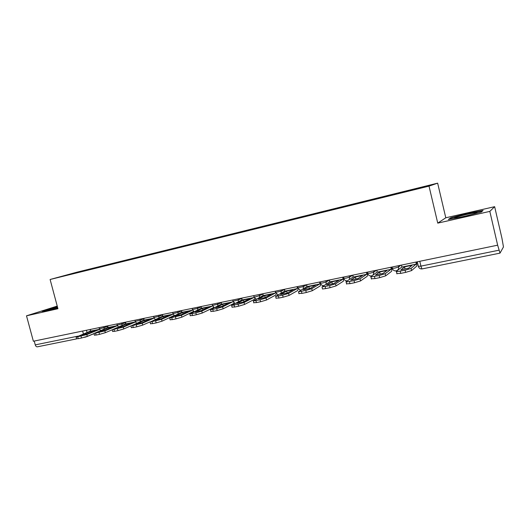 <?xml version="1.0" encoding="UTF-8"?>
<svg xmlns="http://www.w3.org/2000/svg" width="530" height="530" viewBox="0 0 530 530"><rect width="100%" height="100%" fill="white"/><g stroke="black" fill="none" stroke-linecap="round" stroke-linejoin="round"><path stroke-width="0.79" d="M57.227 306.088L26.5 315.82L33.37 341.234L497.65 245.178L489.826 211.39L494.642 206.68L445.79 217.784L437.647 183.155L76.764 272.235L50.111 279.489L429.015 186.129L437.747 223.13L489.826 211.39M494.642 206.68L501.943 238.248L503.467 246.927L500.015 253.128L497.65 245.178M26.5 315.82L57.936 308.732L50.111 279.489M76.598 338.882L37.464 346.805C36.471 346.945 35.735 346.295 35.258 344.871L77.93 336.159M34.231 341.062L35.258 344.871M405.609 191.674L405.589 191.27L432.321 184.672L427.995 186.156L399.719 193.185L75.644 273.063L59.32 277.038L90.166 269.094L90.054 269.512M405.589 191.27L90.166 269.094M437.647 183.155L429.015 186.129M445.79 217.784L437.747 223.13M448.353 219.486L463.591 216.644L481.306 212.04L483.082 210.47L467.838 213.365L450.811 217.784L448.353 219.486M57.406 306.744L42.022 311.342L47.567 310.553L57.724 307.93M91.995 269.035L91.889 268.624M450.931 218.3L450.811 217.784M467.917 213.716L467.838 213.365M408.398 266.04L412.009 265.378L408.517 268.279L400.885 269.843L404.542 266.915L408.398 266.04M416.56 262.396L417.382 262.224M401.68 265.033L401.74 267.1L396.208 271.459L396.453 271.731L405.079 270.24L411.061 268.432L411.572 270.585L416.633 266.219C416.984 265.676 416.931 264.258 416.467 261.972M416.05 262.058L416.136 264.139L411.061 268.432M404.542 266.915L405.039 268.988L408.656 268.167M411.572 270.585L405.596 272.4L405.079 270.24M400.21 271.234L400.726 273.387L405.596 272.4M400.726 273.387L396.718 273.593M475.953 212.662C470.686 213.106 450.069 218.44 455.601 217.936L455.694 217.923C460.457 217.605 481.465 212.212 476.311 212.636L475.953 212.662M449.559 219.261L451.341 218.015L467.851 213.729L482.545 210.947M57.525 307.181L48.084 310.043L51.317 309.586M43.652 311.11L57.479 307.009M383.428 271.174L386.92 270.532L382.899 273.52L375.485 275.03L379.652 272.029L383.428 271.174M391.577 267.557L392.101 267.451M377.035 270.134L377.035 272.181L370.748 276.66L370.94 276.938L379.202 275.514L385.184 273.712L385.694 275.832L391.537 271.347C391.955 270.803 391.942 269.399 391.491 267.14M391.014 267.239L391.047 269.3L385.184 273.712M379.652 272.029L380.142 274.076L383.051 273.401M385.694 275.832L379.718 277.64L379.202 275.514M374.471 276.474L374.988 278.601L379.718 277.64M374.988 278.601L371.258 278.76M359.128 276.17L362.5 275.554L357.988 278.608L350.774 280.085L355.431 277.011L359.128 276.17M353.04 275.096L352.987 277.13L345.984 281.708L346.13 282.013L354.047 280.635L360.029 278.846L360.533 280.933L367.118 276.349C367.595 275.792 367.615 274.401 367.177 272.168M366.647 272.281L366.627 274.321L360.029 278.846M355.431 277.011L355.921 279.025L358.141 278.502M360.533 280.933L354.557 282.735L354.047 280.635M349.449 281.576L349.959 283.663L354.557 282.735M349.959 283.663L346.494 283.782M335.47 281.032L338.736 280.436L333.761 283.563L326.738 284.994L331.846 281.854L335.47 281.032M329.673 279.933L329.574 281.947L321.982 286.942L329.587 285.617L335.556 283.835L336.066 285.895L343.347 281.211L343.738 278.469M342.93 277.19L342.857 279.217L335.556 283.835M331.846 281.854L332.337 283.848L333.893 283.477M336.066 285.895L330.091 287.684L329.587 285.617M325.109 286.531L325.619 288.592L330.091 287.684M325.619 288.592L322.492 288.996L321.982 286.942M312.435 285.769L315.595 285.2L310.176 288.38L303.339 289.777L308.884 286.578L312.435 285.769M306.916 284.636L306.771 286.637L298.483 291.738L305.784 290.466L311.753 288.691L312.256 290.725L320.193 285.948L320.716 283.901M319.828 281.967L319.709 283.981L311.753 288.691M308.884 286.578L309.368 288.539L310.275 288.32M312.256 290.725L306.287 292.507L305.784 290.466M301.431 291.354L301.934 293.388L306.287 292.507M301.934 293.388L298.907 293.448M289.996 290.38L293.05 289.831L287.214 293.07L280.562 294.435L286.511 291.175L289.996 290.38M284.743 289.228L284.557 291.209L275.607 296.416L282.623 295.183L288.578 293.421L289.082 295.422L297.641 290.559L298.224 288.963M297.323 286.624L297.158 288.618L288.578 293.421M286.511 291.175L287.26 293.05M289.082 295.422L283.126 297.197L282.623 295.183M278.382 296.045L278.886 298.052L283.126 297.197M278.886 298.052L276.031 298.112M268.12 294.879L271.082 294.349L264.854 297.641L258.368 298.966L264.709 295.654L268.12 294.879M263.125 293.7L262.9 295.667L253.32 300.967L260.071 299.781L266.02 298.019L266.517 300L275.666 295.058L276.276 293.766M275.501 291.977L275.183 293.136L266.02 298.019M266.517 300L260.568 301.762L260.071 299.781M255.944 300.616L256.44 302.597L260.568 301.762M256.44 302.597L253.744 302.65M264.709 295.654L265.166 297.476M246.801 299.264L249.663 298.748L243.071 302.093L236.751 303.385L243.456 300.026L246.801 299.264M242.051 298.059L241.779 300.013L231.603 305.399L238.102 304.253L244.045 302.504L244.535 304.452L254.241 299.437L254.857 298.377M254.022 296.827L253.764 297.549L244.045 302.504M244.535 304.452L238.599 306.207L238.102 304.253M234.088 305.068L234.578 307.022L238.599 306.207M234.578 307.022L232.034 307.069M243.456 300.026L243.873 301.683M226.012 303.538L228.788 303.041L221.838 306.433L215.677 307.691L222.726 304.286L226.012 303.538M221.494 302.312L221.189 304.253L210.443 309.719L216.704 308.612L222.633 306.87L223.123 308.798L233.346 303.71L233.962 302.835M233.107 301.577L222.633 306.87M223.123 308.798L217.201 310.54L216.704 308.612M212.788 309.407L213.279 311.335L217.201 310.54M213.279 311.335L210.867 311.382M222.726 304.286L223.117 305.81M205.733 307.705L208.423 307.228L201.142 310.659L195.133 311.892L202.506 308.44L205.733 307.705M201.433 306.466L201.095 308.387L189.813 313.926L195.848 312.859L201.758 311.13L202.248 313.031L212.967 307.884L213.564 307.155M212.636 305.929L201.758 311.13M202.248 313.031L196.339 314.76L195.848 312.859M192.032 313.634L192.523 315.535L196.339 314.76M192.523 315.535L190.237 315.582M202.506 308.44L202.871 309.845M185.944 311.772L188.548 311.309L180.955 314.787L175.099 315.986L182.784 312.495L185.944 311.772M181.863 310.514L181.492 312.422L169.693 318.033L181.412 315.284L181.896 317.159L193.649 311.349M192.642 310.116L181.412 315.284M181.896 317.159L176 318.881L175.516 317M171.793 317.755L172.276 319.636L176 318.881M172.276 319.636L170.117 319.676M182.784 312.495L183.115 313.8M166.632 315.748L169.156 315.297L161.266 318.808L155.555 319.981L163.525 316.456L166.632 315.748M162.75 314.469L162.352 316.357L150.063 322.041L161.564 319.332L162.047 321.18L174.211 315.423M162.352 316.357L173.105 314.144L161.564 319.332M162.047 321.18L156.171 322.896L155.688 321.041M152.057 321.776L152.534 323.631L156.171 322.896M152.534 323.631L150.487 323.671M163.525 316.456L163.836 317.662M147.771 319.623L150.222 319.192L142.053 322.737L136.475 323.876L144.723 320.319L147.771 319.623M144.094 318.325L143.656 320.2L130.91 325.95L142.206 323.28L142.683 325.109L149.904 321.922M154.051 318.113L142.206 323.28M142.683 325.109L136.82 326.811L136.343 324.976M132.798 325.698L133.275 327.527L136.82 326.811M133.275 327.527L131.334 327.566M144.723 320.319L145.021 321.452M129.36 323.406L131.732 322.989L123.298 326.573L117.859 327.679L126.359 324.095L129.36 323.406M125.868 322.101L125.405 323.956L112.214 329.766L123.305 327.136L123.781 328.938L130.784 325.923M135.435 321.968L123.305 327.136M123.781 328.938L117.938 330.634L117.461 328.825M114.003 329.527L114.48 331.336L117.938 330.634M114.48 331.336L112.638 331.376M126.359 324.095L126.637 325.155M111.366 327.109L113.672 326.705L104.993 330.309L99.673 331.396L108.425 327.779L111.366 327.109M108.06 325.784L107.57 327.626L93.956 333.489L104.861 330.899L105.331 332.681L112.214 329.779M117.249 325.731L104.861 330.899M105.331 332.681L99.514 334.364L99.037 332.575M95.658 333.264L96.135 335.046L99.514 334.364M96.135 335.046L94.38 335.086M108.425 327.779L108.69 328.772M93.79 330.72L96.023 330.329L87.105 333.966L81.912 335.026L90.895 331.382L93.79 330.72M90.656 329.382L90.14 331.217L76.128 337.126L86.847 334.569L87.318 336.331L93.982 333.582M99.481 329.408L86.847 334.569M87.318 336.331L81.514 338.007L81.044 336.239M77.744 336.914L78.215 338.677L81.514 338.007M78.215 338.677L76.552 338.716M90.895 331.382L91.147 332.317M99.262 328.805L104.165 327.686L108.107 326.069M103.893 326.646L104.231 329.004M117.037 325.135L122.013 324.002L125.915 322.373M121.734 322.956L122.066 325.367M135.23 321.379L140.278 320.239L144.14 318.59M139.999 319.173L140.317 321.637M153.852 317.53L158.98 316.383L162.796 314.714M158.695 315.304L159.007 317.828M172.919 313.588L178.133 312.435L181.903 310.739M177.848 311.342L178.146 313.932M192.456 309.546L197.75 308.387L201.473 306.671M197.465 307.281L197.756 309.937M212.477 305.412L217.856 304.24L221.527 302.491M217.572 303.127L217.843 305.856M232.988 301.173L238.467 299.993L242.077 298.211M238.182 298.86L238.427 301.683M253.724 295.641L254.069 296.992L255.771 296.76L259.601 295.634L263.152 293.812M259.316 294.488L259.534 297.416M275.593 292.361L281.284 291.162L284.756 289.3M280.993 290.003L281.172 293.05M297.727 287.79L303.524 286.578L306.923 284.656M303.233 285.398L303.359 288.598M320.438 283.093L322.505 283.013L326.354 281.874L329.547 279.959M326.063 280.675L326.102 284.067M343.725 278.29L345.938 278.184L349.793 277.038L352.708 275.163M349.502 275.825L349.396 279.482M367.634 273.361L370.013 273.228L373.875 272.075L376.492 270.24M373.577 270.843L373.875 272.075L373.107 274.977M392.2 268.293L394.751 268.127L398.613 266.974L400.918 265.192M398.308 265.729L398.613 266.974C398.885 268.783 398.176 270.035 396.493 270.731C394.486 271.208 393.101 270.452 392.346 268.458L392.001 267.034M86.456 330.25L87.046 332.469M392.24 268.445L393.28 270.055M367.681 273.526L368.284 274.666M372.192 275.627L371.808 275.772C369.847 276.243 368.489 275.494 367.747 273.533L367.403 272.122M343.778 278.475L343.977 278.972M418.216 266.305L420.952 266.126L498.995 250.193M419.793 261.283L420.952 266.126C421.423 267.961 421.847 268.882 422.231 268.882L422.271 268.856M82.64 331.045L83.409 333.94M85.317 337.027L86.794 336.537M401.74 267.1L416.136 264.139M377.035 272.181L391.047 269.3M352.987 277.13L366.627 274.321M329.574 281.947L342.857 279.217M306.771 286.637L319.709 283.981M284.557 291.209L297.158 288.618M262.9 295.667L275.183 293.136M241.779 300.013L253.764 297.549M221.189 304.253L232.875 301.848M201.095 308.387L212.497 306.035M181.492 312.422L192.615 310.13M143.656 320.2L154.031 318.066M125.405 323.956L135.402 321.902M107.57 327.626L117.209 325.645M90.14 331.217L99.435 329.302M343.46 277.077L343.804 278.475C344.421 280.218 345.613 280.993 347.369 280.801M320.147 281.9L320.484 283.285C320.988 284.796 322.002 285.577 323.519 285.637M297.429 286.604L297.774 287.976L300.424 290.274M275.302 291.182L275.64 292.54L277.998 294.773M232.69 299.993L233.028 301.331L234.969 303.412M212.172 304.24L212.51 305.565L214.299 307.566M192.158 308.38L192.496 309.692L194.146 311.62M172.621 312.422L172.959 313.72L174.496 315.582M153.548 316.37L153.886 317.656L155.33 319.451M134.925 320.226L135.263 321.498L136.621 323.227M116.732 323.989L118.356 326.924M98.964 327.666L100.521 330.534M254.069 296.992L256.195 299.145M417.282 261.807L418.389 266.464C419.058 268.319 420.336 269.127 422.231 268.882L499.982 253.135M94.002 333.661L86.456 336.782M85.661 337.047L84.343 337.312M396.453 271.731L396.97 273.871M475.556 213.365L476.311 212.636M370.94 276.938L371.45 279.052M346.13 282.013L346.633 284.093M298.483 291.738L298.986 293.766M275.607 296.416L276.103 298.41M253.32 300.967L253.817 302.935M231.603 305.399L232.1 307.34M210.443 309.719L210.933 311.633M189.813 313.926L190.303 315.82M169.693 318.033L170.176 319.908M150.063 322.041L150.547 323.89M130.91 325.95L131.387 327.772M112.214 329.766L112.685 331.568M93.956 333.489L94.426 335.271M76.128 337.126L76.598 338.889"/></g></svg>
